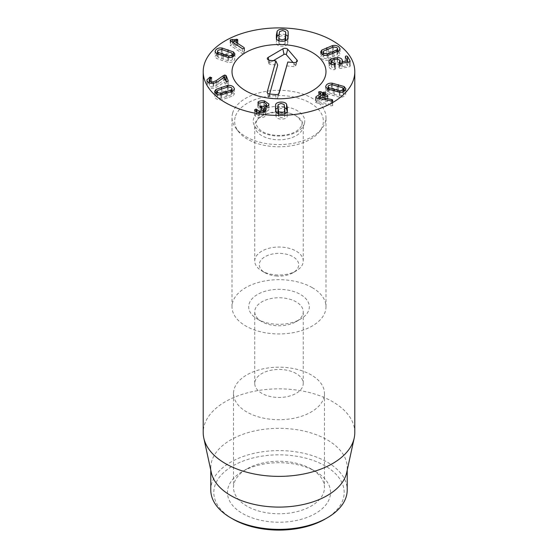 <?xml version="1.0" encoding="UTF-8"?>
<svg xmlns="http://www.w3.org/2000/svg" width="558" height="558" viewBox="0 0 558 558"><rect width="100%" height="100%" fill="white"/><g stroke="black" fill="none" stroke-linecap="round" stroke-linejoin="round"><path stroke-width="0.42" stroke-dasharray="2.79 2.09" d="M334.298 94.414L339.948 95.781L343.1 94.707L343.484 93.807L342.598 92.607L331.557 89.538L328.404 90.612L328.02 91.512L328.906 92.712L334.298 94.414L334.298 91.107M339.948 92.258L339.948 95.781M342.598 87.662L342.598 92.607M331.557 84.586L331.557 89.538M328.906 89.531L328.906 92.712M327.386 88.896L327.386 93.849L339.348 97.176C341.977 97.371 343.923 96.736 345.186 95.285L345.876 93.702L343.944 91.379M339.348 92.23L339.348 97.176M343.484 91.177L332.156 88.143L328.02 88.743M332.156 84.67L332.156 88.143M327.56 88.987L326.318 90.033L325.628 91.617L327.386 93.849M316.002 97.727L316.002 102.679L331.103 105.818L332.533 105.678L332.484 104.709L331.947 104.541L318.799 101.898L322.468 99.68L325.774 101.368L327.581 101.375L327.951 95.941M316.03 97.741L316.002 102.679L316.03 101.64L320.808 98.759L320.808 95.732M332.484 100.761L332.533 105.678L332.533 100.733M331.947 100.921L331.947 104.541M318.841 98.424L318.841 101.919M318.799 98.417L318.799 101.898M325.774 96.415L325.774 101.368M327.49 96.478L327.49 100.328L324.435 98.64L325.244 98.006L325.251 97.036L322.768 97.58L320.822 96.646L319.016 96.639L318.66 97.113L318.66 92.168M327.581 101.375L327.49 100.328M324.435 98.64L324.428 95.669L324.435 98.64M325.244 93.053L325.251 97.036M323.584 95.202L323.584 97.085M319.113 92.733L319.113 97.685L320.801 98.62L320.801 93.667L320.822 96.646M319.016 96.639L319.113 97.685M222.788 93.43L217.697 95.397L216.978 96.485L217.515 97.511L220.822 98.424L231.347 94.797L232.058 93.709L231.521 92.684L228.222 91.777L222.788 93.43L222.788 88.485M217.697 90.445L217.697 95.397M220.822 94.909L220.822 98.424M231.347 91.721L231.347 94.797M228.222 86.825L228.222 91.777M227.413 86.992L227.413 90.41L216.978 93.828M216.009 93.66L214.579 96.401L215.521 98.194C217.006 99.575 219.036 100.105 221.631 99.784L233.035 95.857L234.465 93.793L232.484 91.212M216.56 94.03L216.009 94.337M221.631 94.832L221.631 99.784M233.035 90.905L233.035 95.857M232.058 90.989L227.413 90.41M223.326 77.799L223.326 80.61L216.225 85.59L213.121 86.825C211.161 87.034 209.892 86.574 209.313 85.451L209.215 82.842M224.79 78.204L224.79 79.975L223.326 80.61M213.121 83.365L213.121 86.825M209.313 82.884L209.313 85.451C209.006 84.474 209.564 83.77 211.008 83.344L211.712 82.577L210.303 82.012L209.215 82.326M211.008 78.392L211.008 83.344M211.74 77.757L211.74 82.71L211.712 77.897M210.303 78.671L210.303 82.012M209.871 78.922L209.871 82.103M207.074 80.854L207.074 85.806C208.134 87.794 210.345 88.61 213.707 88.255L218.066 86.518L224.351 82.047L225.934 86.058L227.329 86.581L228.194 85.758L226.555 81.594M208.657 82.57L206.885 84.872L207.074 85.806M224.295 77.102L224.295 82.054M224.351 77.095L224.351 82.047M228.236 81.015L228.236 85.967L228.194 81.196M225.509 80.024L224.79 79.975M285.801 37.867L285.64 36.723L282.69 35.468L279.551 36.556L278.951 40.078L278.986 43.629L281.936 44.877L285.075 43.789L285.675 40.26M285.64 31.771L285.64 36.723M279.551 31.611L279.551 36.556M278.986 40.825L278.986 43.629M285.075 40.88L285.075 43.789M287.489 39.2L287.489 44.145L288.249 40.322L288.137 36.577M285.801 34.624L282.794 34.129L278.986 34.729M276.489 38.823L276.524 43.859C277.256 45.324 279.021 46.112 281.832 46.216C284.643 46.265 286.533 45.575 287.489 44.145M276.524 38.907L276.524 43.859M244.104 53.659L244.16 52.605L233.676 45.658L237.513 45.296L237.61 44.34L232.372 44.312L230.175 45.219L242.291 53.547L244.104 53.659L244.16 48.679M233.676 42.889L233.676 45.658M233.725 40.685L233.725 45.637M236.822 40.511L236.822 45.463M237.513 40.343L237.513 45.296L237.61 40.288M232.372 42.024L232.372 44.312M230.58 40.839L230.58 45.784M242.291 48.595L242.291 53.547M226.708 55.995L221.296 54.335L217.997 55.249L217.453 56.267L218.164 57.355L228.682 60.989L231.989 60.083L232.526 59.057L231.814 57.969L226.708 55.995L226.708 51.043M221.296 49.383L221.296 54.335M218.164 54.286L218.164 57.355M228.682 57.481L228.682 60.989M231.814 53.024L231.814 57.969M233.502 56.225L233.502 56.916L232.944 56.602M232.526 56.393L222.112 52.975L217.453 53.554M222.112 49.557L222.112 52.975M217.034 53.777L215.053 56.358L216.476 58.416L227.866 62.35C230.454 62.677 232.491 62.154 233.976 60.773L234.925 58.974L233.502 56.916M216.476 53.463L216.476 58.416M227.866 57.404L227.866 62.35M258.089 102.909L257.796 107.45L257.796 102.498M258.068 102.895L258.068 106.955C259.372 105.874 261.507 105.511 264.492 105.874L264.492 102.344M258.682 103.118L258.682 108.064L263.871 107.164L266.417 108.998L264.555 111.063M257.845 102.679L257.845 107.248L258.682 108.064M260.07 102.818L260.07 107.771M263.871 102.212L263.871 107.164M266.243 107.171L266.243 109.71M261.681 107.694L261.681 111.223L259.951 111.858L259.951 106.906M263.495 111.286L261.681 111.223M260.007 111.649L261.025 112.507C263.027 112.869 263.794 113.672 263.334 114.913C262.727 116.043 261.402 116.476 259.365 116.21L256.059 113.999L254.594 114.802C254.65 116.043 256.066 116.95 258.842 117.522C262.413 117.954 264.722 117.243 265.754 115.373L265.943 114.516L264.555 112.542L268.684 110.114L268.935 109.047L267.191 106.718M261.025 107.554L261.025 112.507M263.334 112.332L263.334 114.913L263.495 112.277M259.365 112.639L259.365 116.21M256.931 112.088L256.931 114.655M254.594 109.849L254.594 114.802L254.65 110.142M258.842 112.57L258.842 117.522M265.754 110.421L265.754 115.373M264.555 111.746L264.555 112.542M264.576 107.554L264.576 112.507M268.684 105.162L268.684 110.114M266.417 106.369L264.492 105.874M278.037 113.162L278.623 116.678L281.762 117.773L284.713 116.524L284.88 115.339L284.175 109.459L281.037 108.364L278.079 109.612L277.919 110.798M278.623 113.776L278.623 116.678M284.713 113.72L284.713 116.524M284.175 104.506L284.175 109.459M278.079 104.66L278.079 109.612M275.575 109.494L275.464 113.225L276.21 117.041C277.166 118.463 279.049 119.154 281.86 119.112C284.671 119.014 286.442 118.226 287.175 116.755L287.224 111.691M276.21 112.088L276.21 117.041M287.175 111.809L287.175 116.755M284.726 107.617L280.932 107.024L277.919 107.52M334.249 64.749L334.249 69.701L335.491 68.787L331.424 66.925L331.236 64.149M335.491 64.344L335.56 69.059L335.56 64.107M332.408 59.971L332.408 64.923L337.283 64.037L340.045 65.258L340.234 65.907L340.234 63.521M331.424 64.233L331.424 66.925L332.408 64.923M337.283 59.085L337.283 64.037M339.473 63.417L339.041 68.006L340.624 68.425L349.413 66.779L350.124 65.977L347.948 62.098M340.045 60.313L340.045 65.258L339.473 67.086M338.971 62.803L338.971 67.755L339.041 63.054M350.201 61.275L350.201 66.228L350.124 61.492M347.501 60.703L347.501 61.31L346.023 60.857L345.29 61.722L347.376 65.76L341.928 66.779L342.438 65.656L340.945 63.41M345.214 56.504L345.214 61.457L345.29 56.77M347.501 65.677L347.376 62.21M341.914 66.751L341.914 63.228L341.928 66.779M342.145 61.561L342.145 64.665M337.451 59.085L337.451 62.559L330.964 63.752M340.234 63.047L337.451 62.559M329.213 62.384L329.213 67.337C330.273 68.92 331.954 69.708 334.249 69.701M330.699 63.87L328.864 66.144L329.213 67.337M332.352 56.923L337.116 54.698L337.667 53.721L336.962 52.592L333.531 51.852L323.619 56.009L323.068 56.986L323.773 58.123L327.204 58.855L332.352 56.923L332.352 53.805M337.116 51.755L337.116 54.698M333.531 46.9L333.531 51.852M323.619 51.057L323.619 56.009M327.204 55.361L327.204 58.855M328.223 55.221L328.223 60.173L333.865 58.13L338.964 55.667L340.087 53.791L338.078 51.28M338.964 50.715L338.964 55.667M332.512 47.186L332.512 50.541L323.068 54.272M337.667 51.064L332.512 50.541M321.771 53.861L321.771 55.047L320.648 56.916L321.889 58.911C323.584 60.208 325.691 60.627 328.223 60.173M322.657 54.482L321.771 55.047M257.566 319.19L261.848 321.666A24.252 14.006 180 0 1 254.748 311.769A24.252 14.006 180 0 1 269.716 298.83A24.252 14.006 180 0 1 296.152 301.864A24.252 14.006 180 0 1 303.252 311.769A24.252 14.006 180 0 1 296.152 321.666A24.252 14.006 180 0 1 261.848 321.666L257.566 319.19A30.313 17.5 0 0 0 300.434 319.19A30.313 17.5 0 0 0 300.434 294.443A30.313 17.5 0 0 0 257.566 294.443A30.313 17.5 0 0 0 257.566 319.19L257.566 319.19M296.152 373.546A24.252 14.006 0 0 0 269.716 370.512A24.252 14.006 0 0 0 254.748 383.451A24.252 14.006 0 0 0 261.848 393.348A24.252 14.006 0 0 0 288.284 396.389A24.252 14.006 0 0 0 303.252 383.451A24.252 14.006 0 0 0 296.152 373.546M312.229 287.635A46.991 27.133 0 0 0 261.018 281.755A46.991 27.133 0 0 0 232.009 306.816A46.991 27.133 0 0 0 279 333.949A46.991 27.133 0 0 0 325.991 306.816A46.991 27.133 0 0 0 312.229 287.635M315.444 471.426L311.155 468.95A45.477 26.254 0 0 0 246.845 468.95A45.477 26.254 0 0 0 233.523 487.518A45.477 26.254 0 0 0 246.845 506.085A45.477 26.254 0 0 0 296.403 511.777A45.477 26.254 0 0 0 324.477 487.518A45.477 26.254 0 0 0 311.155 468.95L315.444 471.426A51.538 29.755 180 0 1 315.444 513.506A51.538 29.755 180 0 1 242.556 513.506A51.538 29.755 180 0 1 242.556 471.426A51.538 29.755 180 0 1 315.444 471.426M246.845 412.02A45.477 26.254 180 0 1 233.523 393.453A45.477 26.254 180 0 1 279 367.199A45.477 26.254 180 0 1 324.477 393.453A45.477 26.254 180 0 1 296.403 417.712A45.477 26.254 180 0 1 246.845 412.02M325.091 519.08A65.181 37.63 0 0 0 325.091 465.86A65.181 37.63 0 0 0 232.909 465.86A65.181 37.63 0 0 0 232.909 519.08M210.785 489.994A68.216 39.381 180 0 1 252.9 453.605A68.216 39.381 180 0 1 327.232 462.143A68.216 39.381 180 0 1 347.216 489.994M211.322 472.626A68.216 39.381 180 0 1 210.785 467.716A68.216 39.381 180 0 1 252.9 431.327A68.216 39.381 180 0 1 327.232 439.864A68.216 39.381 180 0 1 347.216 467.716A68.216 39.381 180 0 1 346.678 472.626M354.79 432.617A75.79 43.761 0 0 0 332.596 401.676A75.79 43.761 0 0 0 249.998 392.19A75.79 43.761 0 0 0 203.21 432.617M269.654 94.016L268.796 97.113A1.409 0.809 0 0 0 268.803 97.392A1.409 0.809 0 0 0 269.96 98.041L275.945 98.599A1.409 0.809 0 0 0 277.549 97.95A1.409 0.809 0 0 0 277.556 97.929L278.707 93.807M286.477 65.893L294.073 66.597A1.409 0.809 0 0 0 295.677 65.949A1.409 0.809 0 0 0 295.552 65.432L293.034 62.503M273.336 60.676L269.347 63.005A1.409 0.809 0 0 0 268.97 63.724A1.409 0.809 0 0 0 270.128 64.372L277.717 65.077M275.868 275.966A19.704 11.376 0 0 0 292.936 272.778A19.704 11.376 0 0 0 292.936 256.694A19.704 11.376 0 0 0 265.064 256.694A19.704 11.376 0 0 0 265.064 272.778A19.704 11.376 0 0 0 275.868 275.966M275.15 274.85A24.252 14.006 0 0 0 296.152 270.923A24.252 14.006 0 0 0 303.252 261.025A24.252 14.006 0 0 0 279 247.02A24.252 14.006 0 0 0 254.748 261.025A24.252 14.006 0 0 0 261.848 270.923A24.252 14.006 0 0 0 275.15 274.85M302.945 128.005A24.252 14.006 0 0 0 303.252 125.787A24.252 14.006 0 0 0 279 111.781A24.252 14.006 0 0 0 254.748 125.787A24.252 14.006 0 0 0 275.15 139.612A24.252 14.006 0 0 0 302.945 128.005M235.197 117.096A44.368 25.612 0 0 0 238.503 131.618A44.368 25.612 0 0 0 279 146.782A44.368 25.612 0 0 0 319.497 131.618A44.368 25.612 0 0 0 291.688 96.618A44.368 25.612 0 0 0 235.197 117.096M232.602 113.141A46.991 27.133 180 0 1 282.746 90.41A46.991 27.133 180 0 1 325.991 117.452A46.991 27.133 180 0 1 321.896 128.528A46.991 27.133 180 0 1 279 144.585A46.991 27.133 180 0 1 236.104 128.528A46.991 27.133 180 0 1 232.009 117.452A46.991 27.133 180 0 1 232.602 113.141M337.22 85.96L337.22 90.912M333.182 90.801L333.182 95.753M338.343 86.274L338.343 89.573M317.397 98.131L317.397 103.084M331.103 100.872L331.103 105.818M322.468 94.727L322.468 99.68M322.719 94.727L322.719 99.68M322.768 94.748L322.768 97.58M322.517 94.707L322.517 97.58M226.234 93.542L226.234 96.771M221.47 88.938L221.47 92.154M227.552 93.095L227.552 98.048M216.225 82.626L216.225 85.59M213.707 83.302L213.707 88.255M218.066 81.566L218.066 86.518M225.934 81.105L225.934 86.058M278.951 35.126L278.951 40.078M288.249 35.377L288.249 40.322M276.377 38.46L276.377 40.009M236.404 40.539L236.404 44.11M230.635 40.867L230.635 44.661M223.256 56.107L223.256 59.329M228.034 51.503L228.034 54.719M221.931 55.654L221.931 60.606M261.472 107.645L261.472 111.188M260.851 107.527L260.851 112.479M256.059 111.691L256.059 113.999M284.761 108.036L284.761 112.988M275.464 108.273L275.464 113.225M287.335 111.321L287.335 112.925M334.779 64.714L334.779 69.659M334.312 64.756L334.312 68.313M334.779 59.371L334.779 64.323M340.624 63.473L340.624 68.425M349.413 61.826L349.413 66.779M333.998 59.532L333.998 62.928M328.397 48.832L328.397 53.777M333.865 53.177L333.865 58.13M326.883 49.474L326.883 52.578M279.126 93.228L277.556 97.929M293.815 62.573L294.073 66.597M296.465 62.064L295.552 65.432M268.754 60.111L269.347 63.005M269.87 60.348L270.128 64.372M267.547 93.158L268.796 97.113M269.702 94.016L269.96 98.041M275.687 94.574L275.945 98.599M304.445 123.527A25.773 14.878 180 0 1 262.734 132.706A25.773 14.878 180 0 1 269.821 107.262A25.773 14.878 180 0 1 304.445 123.527M343.484 93.807L343.484 91.624M328.02 91.512L328.02 89.196M345.876 88.75L345.876 93.702M325.628 86.664L325.628 91.617M315.619 97.218L315.619 102.17M332.868 100.259L332.868 105.211M324.365 95.634L324.365 98.571M325.621 92.551L325.621 97.504M320.864 95.697L320.864 98.689M216.978 96.485L216.978 94.253M232.058 93.709L232.058 91.421M214.579 91.449L214.579 96.401M234.465 88.841L234.465 93.793M206.885 79.92L206.885 84.872M278.826 42.478L278.826 40.769M288.36 33.229L288.36 38.181M276.273 37.212L276.273 42.164M237.917 39.848L237.917 44.793M230.175 40.267L230.175 45.219M244.544 48.19L244.544 53.143M217.453 56.267L217.453 53.987M232.526 59.057L232.526 56.825M215.053 51.406L215.053 56.358M234.925 54.021L234.925 58.974M266.417 107.101L266.417 108.998M254.594 109.835L254.594 114.781M265.943 109.57L265.943 114.516M268.935 104.095L268.935 109.047M284.88 115.339L284.88 113.665M275.359 106.159L275.359 111.112M287.433 110.072L287.433 115.025M342.438 60.703L342.438 65.656M328.864 61.192L328.864 66.144M337.667 53.721L337.667 51.489M323.068 56.986L323.068 54.698M340.087 48.846L340.087 53.791M320.648 51.964L320.648 56.916M296.152 321.666L300.434 319.19M303.252 383.451L303.252 311.769M254.748 383.451L254.748 311.769M246.845 468.95L242.556 471.426M233.523 393.453L233.523 487.518M324.477 393.453L324.477 487.518M325.991 306.816L325.991 117.452M232.009 306.816L232.009 117.452M210.785 467.716L210.785 470.178M347.216 467.716L347.216 470.178M295.677 65.949L297.268 61.178M268.97 63.724L267.373 58.953M268.803 97.392L267.205 92.621M277.549 97.95L279.146 93.179M292.936 272.778L296.152 270.923M265.064 272.778L261.848 270.923M303.252 261.025L303.252 125.787M254.748 261.025L254.748 125.787M301.522 125.187C303.113 123.995 301.557 121.086 296.849 116.462C292.434 113.483 286.352 111.928 278.609 111.795L266.947 113.679C262.253 115.45 259.198 117.403 257.782 119.545C254.811 122.579 255.913 126.324 261.088 130.781C265.469 133.76 271.523 135.329 279.244 135.482C286.854 135.245 292.776 133.648 297.023 130.705C299.779 128.598 301.278 126.757 301.522 125.187M319.497 131.618L321.896 128.528M238.503 131.618L236.104 128.528"/><path stroke-width="0.84" d="M339.948 90.828L343.1 89.754L343.484 88.855L342.598 87.662L331.557 84.586L328.404 85.667L328.02 86.56L328.906 87.759L339.948 90.828L339.948 92.258M328.906 87.759L328.906 89.531M332.156 83.191L344.119 86.518L345.876 88.75L345.186 90.333C343.923 91.784 341.977 92.419 339.348 92.23L327.386 88.896L325.628 86.664L326.318 85.081C327.581 83.63 329.527 83.002 332.156 83.191L332.156 84.67M344.119 86.518L344.119 91.282M343.944 91.379L343.484 91.177M328.02 88.743L327.56 88.987M320.822 91.7L320.822 93.681L319.113 92.733L319.016 91.686L320.822 91.7L322.517 92.635L325.251 92.084L325.244 93.053L324.435 93.695L327.49 95.383L327.581 96.422L325.774 96.415L322.468 94.727L318.799 96.946L331.947 99.589L332.484 99.756L332.533 100.733L331.103 100.872L317.397 98.131L316.002 97.727L316.03 96.687L316.03 97.741M316.002 97.727L316.03 96.687L320.801 93.667L320.808 95.732M332.533 100.733L332.484 99.756L332.484 100.761M331.947 99.589L331.947 100.921M318.841 96.966L318.841 98.424M318.799 96.946L318.799 98.417M327.49 95.383L327.49 96.478M327.951 95.941L327.581 96.422M325.251 92.084L325.244 93.053M323.584 92.14L323.584 95.202M318.66 92.168L319.016 91.686M220.822 93.472L231.347 89.845L232.058 88.757L231.521 87.739L228.222 86.825L217.697 90.445L216.978 91.54L217.515 92.558L220.822 93.472L220.822 94.909M231.347 89.845L231.347 91.721M227.413 85.465C230.001 85.137 232.037 85.667 233.516 87.048L234.465 88.841L233.035 90.905L221.631 94.832C219.036 95.153 217.006 94.623 215.521 93.242L214.579 91.449L216.009 89.392L227.413 85.465L227.413 86.992M216.009 89.392L216.009 93.66M216.978 93.828L216.56 94.03M232.484 91.212L232.058 90.989M223.326 75.658L224.79 75.023L226.136 75.567L228.194 80.805L227.329 81.635L225.934 81.105L224.351 77.095L218.066 81.566L213.707 83.302C210.345 83.665 208.134 82.849 207.074 80.854L206.885 79.92L209.871 77.157L211.712 77.625L211.008 78.392C209.564 78.824 209.006 79.522 209.313 80.498C209.892 81.628 211.161 82.082 213.121 81.88L216.225 80.645L223.326 75.658L223.326 77.799M224.79 75.023L224.79 78.204M213.121 81.88L213.121 83.365M209.215 82.842L209.215 79.982L209.313 82.884M210.303 77.067L210.303 78.671M209.871 77.157L209.871 78.922M209.215 82.326L208.657 82.57M226.555 81.594L225.509 80.024M226.136 75.567L226.136 80.519M285.64 40.671L285.64 31.771L282.69 30.523L279.551 31.611L278.951 35.126L278.986 40.825M278.986 38.676L281.936 39.925L285.075 38.837L285.801 32.915M285.075 38.837L285.075 40.88M277.138 31.248C278.1 29.818 279.983 29.135 282.794 29.183C285.605 29.281 287.37 30.069 288.102 31.541L288.249 35.377L287.489 39.2C286.533 40.622 284.643 41.313 281.832 41.264C279.021 41.159 277.256 40.378 276.524 38.907L276.377 35.056L277.138 31.248L277.138 36.2L276.489 38.823M288.102 31.541L288.102 36.493L285.801 34.624M278.986 34.729L277.138 36.2M244.104 48.706L244.16 47.653L244.104 48.706L242.291 48.595L230.58 40.839L230.175 40.267L230.635 39.709L237.61 39.395L237.513 40.343L233.676 40.713L244.16 47.653L244.16 48.679M233.676 40.713L233.676 42.889M237.513 40.343L237.61 39.395L237.61 40.288M232.372 39.36L232.372 42.024M218.164 52.41L228.682 56.044L231.989 55.13L232.526 54.112L231.814 53.024L221.296 49.383L217.997 50.297L217.453 51.322L218.164 52.41L218.164 54.286M228.682 56.044L228.682 57.481M233.502 51.964L234.925 54.021L233.976 55.821C232.491 57.202 230.454 57.725 227.866 57.404L216.476 53.463L215.053 51.406L216.002 49.606C217.487 48.225 219.524 47.702 222.112 48.03L233.502 51.964L233.502 56.225M232.944 56.602L232.526 56.393M222.112 48.03L222.112 49.557M217.453 53.554L217.034 53.777M258.068 102.895L258.068 102.002C259.372 100.921 261.507 100.559 264.492 100.921L268.935 104.095L268.684 105.162L264.555 107.589L265.943 109.57L265.754 110.421C264.722 112.291 262.413 113.009 258.842 112.57C256.066 111.998 254.65 111.091 254.594 109.849L256.059 109.047L259.365 111.265C261.402 111.523 262.727 111.091 263.334 109.961C263.794 108.719 263.027 107.917 261.025 107.554L260.007 106.697L261.681 106.271C263.983 106.564 265.503 106.062 266.243 104.758L266.417 104.053L263.871 102.212L258.682 103.118L258.068 102.002L258.089 102.909M266.243 104.758L266.243 107.171M261.681 106.271L261.681 107.694M264.555 111.063L263.495 111.286M263.495 112.277L263.495 109.305L263.334 112.332M259.365 111.265L259.365 112.639M256.931 109.703L256.931 112.088M264.555 107.589L264.555 111.746M264.492 100.921L264.492 102.344M267.191 106.718L266.417 106.369M277.919 105.846L278.623 111.733L281.762 112.821L284.713 111.572L284.88 110.386L284.175 104.506L281.037 103.411L278.079 104.66L278.072 113.567M278.623 111.733L278.623 113.776M284.713 111.572L284.713 113.72M275.617 104.43C276.356 102.958 278.128 102.177 280.932 102.079C283.743 102.03 285.633 102.721 286.589 104.151L287.335 107.973L287.175 111.809C286.442 113.274 284.671 114.062 281.86 114.16C279.049 114.202 277.166 113.511 276.21 112.088L275.464 108.273L275.617 104.43L275.575 109.494M286.589 104.151L286.589 109.096L284.726 107.617M287.224 111.691L286.589 109.096M277.919 107.52L275.617 109.382M337.451 57.607C339.78 57.634 341.343 58.332 342.145 59.713L342.438 60.703L341.928 61.833L347.376 60.808L345.29 56.77L346.023 55.905L347.501 56.358L350.124 61.024L349.413 61.826L340.624 63.473L339.041 63.054L340.045 60.313L337.283 59.085L334.779 59.371L332.408 59.971L331.424 61.973L335.491 63.835L334.249 64.749C331.954 64.756 330.273 63.968 329.213 62.384L328.864 61.192L330.964 58.799L337.451 57.607L337.451 59.085M331.236 64.149L331.236 61.331L331.424 64.233M339.473 62.133L339.473 63.417M340.234 63.521L340.045 60.313M347.948 62.098L347.501 61.317M347.376 62.21L347.488 60.682M341.928 61.833L341.928 63.228L341.914 61.798M342.145 59.713L342.145 61.561M340.945 63.41L340.234 63.047M331.236 63.64L330.699 63.87M337.116 49.753L337.667 48.769L336.962 47.639L333.531 46.9L323.619 51.057L323.068 52.04L323.773 53.17L327.204 53.91L337.116 49.753L337.116 51.755M327.204 53.91L327.204 55.361M321.771 50.094L332.512 45.589C335.044 45.128 337.151 45.554 338.839 46.851L340.087 48.846L338.964 50.715L328.223 55.221C325.691 55.674 323.584 55.256 321.889 53.959L320.648 51.964L321.771 50.094L321.771 53.861M332.512 45.589L332.512 47.186M338.078 51.28L337.667 51.064M323.068 54.272L322.657 54.482M225.404 102.602A75.79 43.761 180 0 1 203.21 71.661A75.79 43.761 180 0 1 279 27.9A75.79 43.761 180 0 1 354.79 71.661A75.79 43.761 180 0 1 308.002 112.088A75.79 43.761 180 0 1 225.404 102.602M312.229 52.473A46.991 27.133 180 0 1 325.991 71.661A46.991 27.133 180 0 1 279 98.787A46.991 27.133 180 0 1 232.009 71.661A46.991 27.133 180 0 1 261.018 46.593A46.991 27.133 180 0 1 312.229 52.473M232.909 519.08L230.768 517.838L232.909 519.08A65.181 37.63 0 0 0 325.091 519.08L327.232 517.838A68.216 39.381 180 0 1 230.768 517.838L230.768 517.838A68.216 39.381 180 0 1 210.785 489.994L210.785 470.178M347.216 470.178L347.216 489.994A68.216 39.381 180 0 1 327.232 517.838M354.197 438.072L346.678 472.626A68.216 39.381 180 0 1 279 507.096A68.216 39.381 180 0 1 211.322 472.626L203.803 438.072A75.79 43.761 0 0 0 225.404 463.559A75.79 43.761 0 0 0 303.573 474.014A75.79 43.761 0 0 0 354.197 438.072A75.79 43.761 0 0 0 354.79 432.617L354.79 71.661M203.21 71.661L203.21 432.617A75.79 43.761 0 0 0 203.803 438.072M278.707 93.807L287.823 62.015L279.16 93.123A3.034 1.751 180 0 1 279.146 93.179A3.034 1.751 180 0 1 275.687 94.574L269.702 94.016A3.034 1.751 180 0 1 267.205 92.621A3.034 1.751 180 0 1 267.191 92.014L275.854 60.906L269.87 60.348A3.034 1.751 180 0 1 267.373 58.953A3.034 1.751 180 0 1 268.196 57.39L282.857 48.825A3.034 1.751 180 0 1 287.733 49.278L297.009 60.069A3.034 1.751 180 0 1 297.268 61.178A3.034 1.751 180 0 1 293.815 62.573L287.823 62.015M293.034 62.503L286.275 54.649A1.409 0.809 0 0 0 284.015 54.433L273.336 60.676M275.854 60.906L277.717 65.077L269.654 94.016M232.602 67.351A46.991 27.133 180 0 1 282.746 44.612A46.991 27.133 180 0 1 325.991 71.661A46.991 27.133 180 0 1 279 98.787A46.991 27.133 180 0 1 232.009 71.661A46.991 27.133 180 0 1 232.602 67.351M334.298 89.461L334.298 91.107M338.343 84.621L338.343 86.274M322.768 92.628L322.768 94.748M322.517 92.635L322.517 94.707M226.234 91.819L226.234 93.542M221.47 87.201L221.47 88.938M216.225 80.645L216.225 82.626M285.675 35.307L285.675 40.26M276.377 35.056L276.377 38.46M236.404 39.158L236.404 40.539M230.635 39.709L230.635 40.867M223.256 54.377L223.256 56.107M228.034 49.767L228.034 51.503M261.472 106.236L261.472 107.645M256.059 109.047L256.059 111.691M278.037 108.21L278.037 113.162M287.335 107.973L287.335 111.321M334.312 63.368L334.312 64.756M347.501 56.358L347.488 60.759M333.998 57.983L333.998 59.532M330.964 58.799L330.964 63.752M332.352 51.971L332.352 53.805M326.883 47.625L326.883 49.474M297.009 60.069L296.465 62.064M287.733 49.278L286.275 54.649M282.857 48.825L284.015 54.433M268.196 57.39L268.754 60.111M267.191 92.014L267.547 93.158M343.484 91.624L343.484 88.855M328.02 89.196L328.02 86.56M324.365 93.618L324.365 95.634M320.864 93.737L320.864 95.697M216.978 94.253L216.978 91.54M232.058 91.421L232.058 88.757M278.826 40.769L278.826 37.526M217.453 53.987L217.453 51.322M232.526 56.825L232.526 54.112M266.417 104.053L266.417 107.101M284.88 113.665L284.88 110.386M337.667 51.489L337.667 48.769M323.068 54.698L323.068 52.04"/></g></svg>

